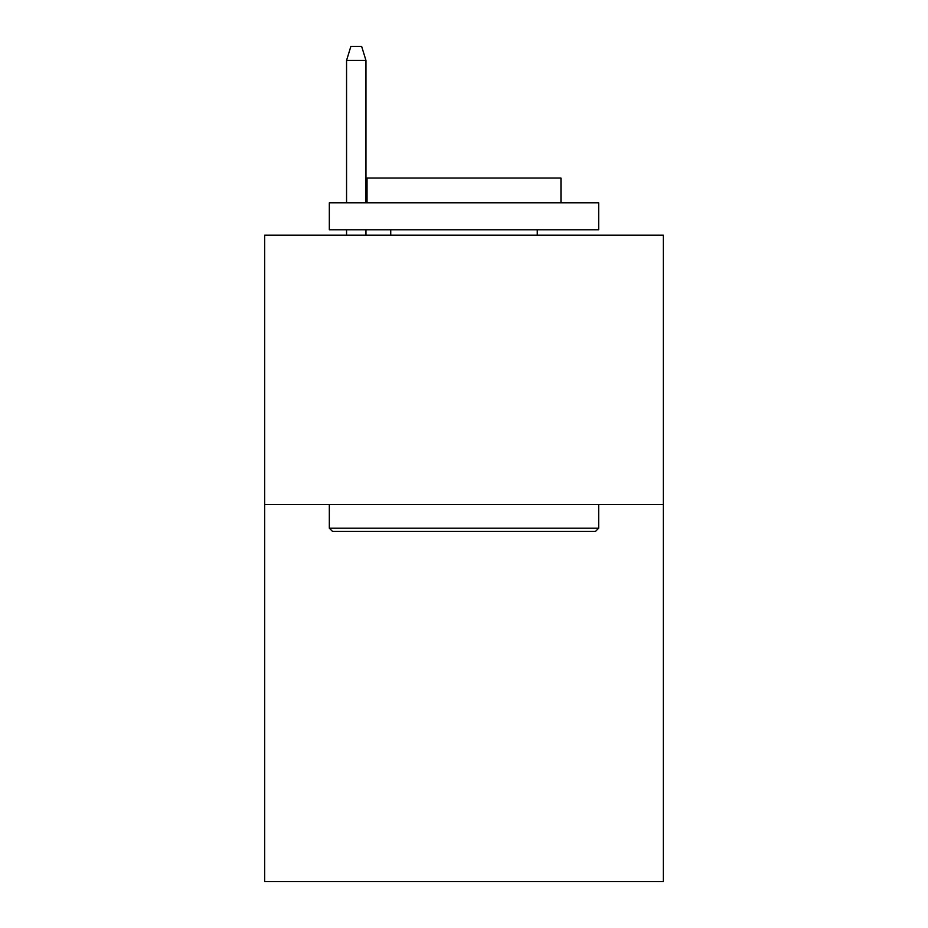 <?xml version="1.0" encoding="UTF-8"?>
<svg xmlns="http://www.w3.org/2000/svg" width="928" height="928" viewBox="0 0 928 928"><rect width="100%" height="100%" fill="white"/><g stroke="black" fill="none" stroke-linecap="round" stroke-linejoin="round"><path stroke-width="1.39" d="M663.323 504.507L663.323 881.6L264.677 881.6L264.677 235.155L663.323 235.155L663.323 504.507L264.677 504.507M332.56 531.442L329.324 528.218L598.676 528.218L595.44 531.442L332.56 531.442M598.676 202.838L598.676 229.773L329.324 229.773L329.324 202.838L598.676 202.838M367.036 202.838L367.036 178.06L560.964 178.06L560.964 202.838M598.676 504.507L598.676 528.218M329.324 504.507L329.324 528.218M537.266 229.773L537.266 235.155M390.734 229.773L390.734 235.155M365.957 202.838L365.957 60.401L346.562 60.401L346.562 202.838M346.562 229.773L346.562 235.155M365.957 229.773L365.957 235.155M346.562 60.401L350.877 46.4L361.642 46.4L365.957 60.401"/></g></svg>

